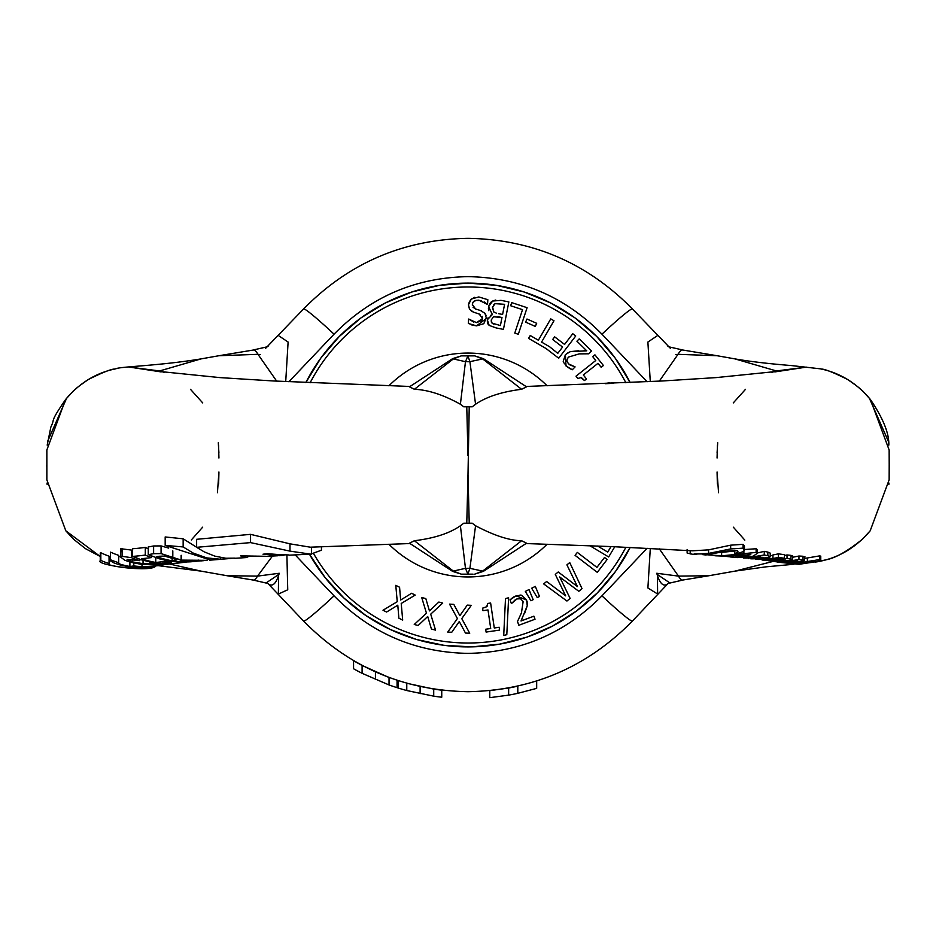<?xml version="1.0" encoding="UTF-8"?>
<svg xmlns="http://www.w3.org/2000/svg" width="936" height="936" viewBox="0 0 936 936"><rect width="100%" height="100%" fill="white"/><g stroke="black" fill="none" stroke-linecap="round" stroke-linejoin="round"><path stroke-width="1.4" d="M321.446 546.718L321.446 550.204L310.705 554.159L289.984 551.129L250.555 542.611L196.63 547.314L204.212 551.866L214.835 556.136L225.833 558.242L235.041 558.149M231.016 558.464L220.697 559.248M220.685 557.528L220.685 559.272L206.762 557.903L193.284 553.117L183.152 546.94L165.181 545.395L210.659 560.102M248.52 556.51L246.344 557.587L240.552 555.867L267.427 556.323M284.029 555.223L279.197 555.703L263.016 554.194A1575.522 1011.921 -90 0 0 267.509 553.784M267.532 553.726L277.384 554.463M277.372 554.521L288.967 554.966M183.152 546.94L183.152 538.797L165.181 536.96L165.181 545.395M183.152 538.797L196.63 547.256M196.63 547.314L196.63 539.3L250.555 534.351L289.984 543.839L310.272 547.186L410.026 543.547M465.18 574.154L461.331 574.154L467.918 574.154L461.331 574.154L452.65 571.393L409.465 543.184L414.402 540.727C434.222 538.305 449.549 533.321 460.395 525.775L463.729 523.224L472.27 523.224L475.57 525.763C494.079 535.544 509.418 540.528 521.598 540.727L526.547 543.184L483.397 571.346L474.669 574.154L482.672 571.089L469.907 568.351L467.883 574.154L465.473 568.327L453.328 571.089L461.331 574.154L473.054 574.154M65.93 530.934A54.569 5.979 141.1 0 1 65.871 530.876L73.64 539.288L85.468 548.66L100.257 556.499L65.824 530.817L46.858 479.864L46.858 449.959L65.602 399.496C79.162 383.222 95.753 373.008 115.362 368.866L116.263 368.667M202.656 527.19L191.318 539.955M218.93 472.001L217.433 492.769M218.299 442.728L218.919 452.907M158.956 371.171A54.569 5.487 107.8 0 0 159.623 370.948L129.648 367.123L161.179 371.92M190.476 389.306L202.738 402.936M474.54 355.867L461.331 355.867L453.328 358.921L465.473 361.694L467.906 355.867L469.907 361.67L482.672 358.921L474.669 355.867L483.397 358.663L526.547 386.837L521.598 389.294C501.825 391.774 486.474 396.759 475.57 404.258L472.27 406.797L463.729 406.797L460.395 404.247C443.371 394.805 428.045 389.821 414.402 389.294L409.465 386.837L452.661 358.64M186.217 562.15A4497.503 1630.793 -90 0 0 181.28 562.665A93.413 87.06 -90 0 1 177.98 563.086A93.413 87.06 -90 0 1 161.916 563.238A5681.894 2060.265 -90 0 0 171.241 562.255A93.401 87.048 -90 0 1 165.075 561.448A3353.583 1216.016 90 0 1 155.75 562.442A93.506 87.142 -90 0 1 141.465 558.687A1695.962 614.952 -90 0 0 151.456 557.587A93.541 87.177 -90 0 1 145.291 555.06A1377.394 499.438 90 0 1 132.596 556.394L132.596 548.73A1259.891 456.838 -90 0 0 145.291 547.396A86.568 80.683 90 0 0 148.251 548.8M118.708 556.113L120.428 557.002L120.814 548.742L131.531 550.075M173.897 563.519L143.044 563.671L132.28 561.881L127.085 559.389L139.792 560.676A93.799 87.411 -90 0 1 131.508 557.68L131.508 550.122A86.802 80.894 90 0 0 132.596 550.614M110.495 552.146A86.557 84.755 90 0 0 118.708 555.364L118.708 562.7A93.565 91.611 -90 0 1 110.495 559.751L110.495 552.146L110.272 560.769L114.18 563.027L121.774 565.496L131.59 567.111L141.956 567.427L158.886 565.508M100.257 552.965L100.831 552.743A87.106 85.293 90 0 0 109.056 556.195L109.056 563.566A94.185 92.219 -90 0 1 100.831 560.418L100.257 560.629L100.257 552.965M207.067 560.348L181.385 560.114L161.074 553.597L153.621 553.691A1287.445 466.83 90 0 1 148.251 554.627L148.251 546.94A1172.586 425.178 -90 0 0 153.621 545.969L161.074 545.91L168.655 548.098M433.719 696.162L433.719 689.095A226.688 226.688 0 0 0 441.745 690.171L441.745 697.215A233.684 233.684 0 0 1 433.719 696.162L406.774 690.534A233.684 233.684 0 0 1 398.245 688.042L398.245 680.694M406.774 690.534L406.774 683.268L433.719 689.095M420.112 693.728L420.112 686.579M397.695 687.866L397.695 680.519M397.063 680.308L397.063 687.667A233.684 233.684 0 0 1 389.037 684.953L362.092 673.312A233.684 233.684 0 0 1 353.562 668.76L353.562 660.699A226.688 226.688 0 0 0 362.092 665.438L389.037 677.5L389.037 684.953M362.092 673.312L362.092 665.438M353.562 668.76L353.562 660.699M375.43 679.571L375.43 671.931M508.646 695.132L489.774 697.671L489.774 690.651L508.646 688.018A226.688 226.688 0 0 0 517.807 686.158L517.807 693.319A233.684 233.684 0 0 1 508.646 695.132L508.646 688.018M536.679 681.045L536.679 688.37L517.807 693.319M148.251 554.627L159.88 558.967L168.913 561.05L181.174 562.208L191.669 561.717M180.976 561.144L185.878 560.828M185.878 560.875L201.439 560.875M199.38 560.945L197.192 561.12A93.752 87.376 -90 0 1 193.307 561.588A93.752 87.376 -90 0 1 177.91 561.565L180.976 561.19M176.822 559.88L175.184 560.348A2901.249 1051.994 90 0 1 172.119 560.793A93.612 87.247 -90 0 1 156.862 556.663A1525.399 553.117 -90 0 0 159.448 556.241L164.479 556.066M164.479 556.078L176.553 559.599M161.074 553.597L161.074 545.91M181.128 560.079L181.128 555.294M181.385 560.114L181.385 555.411M172.119 560.793L172.119 558.067M100.831 552.743L100.831 560.418C91.716 564.209 149.643 573.043 155.645 566.221A94.232 92.278 -90 0 1 147.42 567.532C143.278 571.019 102.703 565.543 109.056 563.566L108.646 563.706M161.706 565.016A93.647 91.705 -90 0 1 159.611 565.391A93.647 91.705 -90 0 1 157.072 565.777L138.13 567.134A8039.409 1631.659 -90 0 0 142.003 566.561A93.612 91.669 -90 0 1 133.789 565.917A3583.219 727.237 90 0 1 129.905 566.491L129.905 562.068M129.905 566.491C121.083 564.771 117.351 563.507 118.708 562.7L118.31 562.945M133.789 565.917L133.789 563.109M142.003 566.561L142.003 564.326M110.495 559.751L109.91 560.161M131.508 557.68L122.089 556.347L120.44 556.92L124.734 560.196L130.186 562.15M130.186 562.185L140.927 564.256L148.894 564.595M148.894 564.63L169.603 564.01M169.369 564.045L156.37 565.402A94.641 88.206 90 0 0 164.338 564.7A94.641 88.206 90 0 0 165.075 564.595M139.792 560.676L139.792 559.283M156.569 565.391L156.569 564.478M156.37 565.402L156.37 564.478M132.596 556.394L141.465 559.845L153.738 562.805L166.28 563.835L176.658 563.215M145.291 555.06L145.291 547.396M151.456 557.587L151.456 556.019M155.75 562.442L155.75 557.645M165.075 561.448L165.075 560.301M171.241 562.255L171.241 561.413M452.65 358.628L461.331 355.867L474.681 355.867L463.531 355.867M453.328 358.921L414.402 389.294M482.672 358.921L521.598 389.294M460.395 404.247L465.473 361.694L469.907 361.67L475.57 404.258M755.773 559.33L779.056 559.225A89.903 84.825 -90 0 0 784.45 558.23A2499.658 828.641 -90 0 1 778.331 557.423A90.008 84.919 90 0 1 772.937 558.453L751.585 558.839M784.45 558.23L784.45 554.65A2404.444 797.086 90 0 1 778.331 553.843L778.331 557.423M772.937 558.453L772.937 554.919A86.51 81.619 -90 0 0 778.331 553.843M770.234 555.785L772.937 555.469M694.418 553.925L710.763 553.925L728.138 550.988L737.042 550.473L737.463 552.228L734.994 553.89A93.214 87.949 -90 0 0 743.476 551.596L744.459 549.795L743.055 548.157L730.665 548.929L708.575 553.41L692.593 554.264L687.129 553.059L687.129 549.49M737.977 551.269L737.463 552.228L737.463 550.649M696.255 554.498L694.36 554.346M706.153 554.381L706.153 555.001L702.433 554.592M734.83 553.843L734.83 550.263M744.471 546.004L744.459 549.795M692.979 550.777L708.575 549.865L730.665 545.173L743.055 544.331L744.459 546.039M705.99 555.001L705.99 554.393M690.195 554.03L690.195 550.649M762.033 559.997A89.926 84.837 -90 0 0 762.969 560.114A89.926 84.837 -90 0 0 783.034 559.845L785.561 560.547L778.647 561.214L763.413 560.161M768.128 560.722L781.045 561.448L791.797 559.985L792.628 559.424L792.628 555.855M791.797 559.985L790.978 558.944A2568.571 851.491 -90 0 1 787.024 558.535L787.024 554.954A2474.187 820.193 90 0 0 790.978 555.364L791.797 556.429M787.024 558.535L757.949 559.494M784.45 555.493L787.024 554.954M784.766 560.02L785.561 560.126M730.244 556.955L735.579 557.411C746.425 557.435 752.591 556.826 754.053 555.574L757.294 553.34L756.124 552.439L721.633 555.832L706.153 554.709M714.928 555.773L723.809 556.124L750.824 554.709M733.403 557.142L723.224 556.136M750.04 554.217L748.075 556.078L733.403 557.201L733.403 555.539M743.898 553.211L743.898 551.082M721.633 555.832L721.633 552.334L734.83 551.07M743.898 549.584L756.124 548.753L757.294 549.678L757.294 553.34M775.113 561.565A90.511 85.398 -90 0 0 794.98 560.921L797.776 561.518L791.751 562.325L775.113 561.483M772.68 561.272L794.488 562.466L804.258 560.652L804.925 556.592M804.258 560.652L803.018 559.845A2083.934 690.827 -90 0 1 798.958 559.599L798.958 556.019A2007.357 665.449 90 0 0 803.018 556.253L804.258 557.084M798.958 559.599L784.742 561.588L768.514 560.734M792.628 557.271L798.958 556.019M797.051 561.073L797.776 561.144M750.847 558.839L769.298 557.563L770.246 556.698L767.848 555.703A1724.72 571.744 -90 0 1 764.256 554.99L748.273 557.634L732.549 557.107M737.463 557.599L760.266 556.745L762.863 558.125L743.629 558.008M748.461 558.605L748.133 558.008M763.53 557.634L762.863 558.125L762.863 557.224M764.256 554.99L764.256 551.362A1652.344 547.759 90 0 0 767.848 552.088L770.234 553.164M757.294 552.989L764.256 551.362M777.465 562.021L787.281 563.098L814.285 561.448M778.822 562.279L799.052 564.314L817.526 561.436L820.767 559.798L819.597 559.588L807.358 561.53L807.358 557.973L819.573 555.89M819.597 559.588L819.597 555.925L820.767 556.124L820.767 559.798M807.358 561.53C804.469 562.489 797.051 562.934 785.093 562.84L775.722 561.729M804.925 558.347L807.358 557.973M813.513 561.308L811.535 562.466L796.875 564.127L778.284 562.162M816.952 561.834C837.837 558.347 855.586 548.005 870.176 530.817L889.141 479.864L889.2 465.005L889.141 449.959L870.398 399.496C856.838 383.222 840.247 373.008 820.638 368.866L819.725 368.667M733.344 527.19L744.822 540.095M717.07 472.001L718.567 492.769M717.701 442.728L717.081 452.907M777.044 371.171A54.569 5.487 72.2 0 1 776.377 370.948L806.352 367.123L774.821 371.92M745.524 389.306L733.262 402.936M453.328 571.089L414.402 540.727M482.672 571.089L521.598 540.727M475.57 525.763L469.907 568.351L465.473 568.327L460.395 525.775M305.838 382.59L320.744 358.219L339.277 336.48L360.992 317.901L385.339 302.96L411.735 292.02L439.522 285.34L468 283.105L496.478 285.34L524.265 292.02L550.66 302.96L575.008 317.901L596.723 336.48L615.256 358.219L630.162 382.59A181.912 181.912 0 0 0 305.838 382.59M630.162 547.431L615.584 571.358L597.496 592.769L576.342 611.138L552.614 626.044L526.874 637.135L499.73 644.132L471.849 646.881L443.863 645.313L416.461 639.463L390.277 629.483L365.941 615.584L344.015 598.127L325.049 577.5L309.465 554.206A181.912 181.912 0 0 0 630.162 547.431M667.918 583.666L657.634 594.5L657.435 575.535C660.161 583.83 663.484 586.708 667.403 584.158L667.427 584.146M658.183 575.078A5.593 3.334 146.2 0 0 657.435 575.535L656.756 573.265L658.183 575.078L669.708 582.812M683.175 579.969A26.582 6.493 -100.1 0 1 682.929 580.039L668.327 583.397A5.593 5.476 -123.1 0 0 667.403 584.158M708.096 575.886L682.929 580.016A26.582 6.493 -100.1 0 1 678.483 576.12L708.938 575.734M656.756 573.265L678.483 576.12L659.342 548.882M668.585 346.765L667.941 346.378M670.574 348.531L632.408 308.95A41.98 2.656 -43.5 0 0 601.965 334.187C565.145 296.759 520.498 277.571 468 276.646C415.502 277.571 370.855 296.759 334.035 334.187A41.98 2.656 -136.5 0 0 303.592 308.95L265.426 348.531M657.751 594.372L632.408 621.071C587.223 667.017 532.42 690.557 468 691.692C403.58 690.557 348.777 667.017 303.592 621.071L278.249 594.372M657.926 594.196L647.899 587.983L650.298 548.414M870.07 530.934A54.569 5.979 38.9 0 0 870.129 530.876L862.36 539.288C847.583 551.129 835.637 557.938 826.523 559.693L815.08 562.162M682.917 350.029A26.582 6.786 100.7 0 0 678.027 354.323L675.733 354.58M683.268 350.134A26.582 6.786 100.7 0 0 682.952 350.041L717.152 355.738L678.027 354.323L659.318 381.139M771.872 372.329L776.377 370.948L734.924 358.886L717.152 355.738M869.719 398.993L888.381 441.371M717.07 458.008L717.409 445.419M717.362 484.029L717.07 472.013M888.966 483.07L888.861 484.38M650.286 381.607L647.887 342.05L657.634 335.521M303.592 621.071A41.98 2.656 136.5 0 0 334.035 595.834C370.855 633.262 415.502 652.45 468 653.375C520.498 652.45 565.145 633.262 601.965 595.834A41.98 2.656 43.5 0 0 632.408 621.071M303.592 308.95C348.777 263.004 403.58 239.464 468 238.329C532.42 239.464 587.223 263.004 632.408 308.95M268.211 583.807L267.673 583.397A5.593 5.476 -56.9 0 1 268.597 584.158L268.574 584.146M268.082 583.666L278.366 594.5L278.565 575.535C275.839 583.83 272.516 586.708 268.597 584.158M277.816 575.078A5.593 3.334 33.8 0 1 278.565 575.535L279.244 573.265L277.816 575.078L266.292 582.812M252.825 579.969A26.582 6.493 -79.9 0 0 253.071 580.039A26.582 6.493 -79.9 0 0 257.517 576.12L227.062 575.734M279.244 573.265L257.517 576.12L272.47 556.054M267.415 346.765L268.059 346.378M278.074 594.196L287.738 589.785L286.907 555.27M253.083 350.029A26.582 6.786 79.3 0 1 257.973 354.323L260.266 354.58M252.732 350.134A26.582 6.786 79.3 0 1 253.048 350.041L267.474 346.741M164.128 372.329L159.623 370.948L201.076 358.886L218.849 355.738L257.973 354.323L276.682 381.139M66.28 398.993L47.619 441.371M218.93 458.008L218.591 445.419M218.638 484.029L218.93 472.013M47.034 483.07L47.139 484.38M285.714 381.607L288.112 342.05L278.366 335.521M487.539 304.364L487.831 299.695L478.811 296.946L471.358 299.017L468.445 304.785L469.498 309.243L473.534 312.168L479.173 314.005L482.531 318.591L476.482 322.616L468.62 319.059L468.339 323.493L476.529 325.845L486.427 318.451L484.942 313.291L480.484 310.53L475.511 308.938L472.352 304.434L472.914 302.48L475.78 300.409L478.869 300.175L487.258 304.34M468.889 319.082L473.745 322.089M476.482 322.616L481.911 320.51M482.356 319.585L482.157 316.321M480.425 314.566L477.781 313.56M473.534 312.168L471.323 311.056M469.661 309.477L468.445 304.785L469.579 301.1M470.48 299.848L474.423 297.356M478.811 296.946L487.831 299.695M485.749 302.948L484.146 301.872M481.116 300.573L475.78 300.409M475.71 300.433L474.037 301.228M473.873 301.357L473.242 302M472.715 302.878L472.376 305.487M473.008 307.207L475.511 308.938M479.337 310.155L481.268 310.81M484.942 313.291L486.135 315.549M486.451 317.386L483.83 323.645M483.748 323.716L476.529 325.845L471.919 325.038M427.705 616.496L431.414 629.027L435.532 630.127L430.712 614.156L442.716 603.077L438.844 602.047L429.448 610.892L425.821 598.584L421.703 597.496L426.465 613.209L414.25 624.476L418.135 625.505L427.705 616.496M438.844 602.047L442.716 603.077M421.703 597.496L425.821 598.584M395.776 585.339L397.25 601.696L383 610.237L386.591 612.039L397.788 605.171L398.888 618.193L402.691 620.1L401.216 603.486L415.221 595.074L411.629 593.272L400.643 600.023L399.578 587.246L395.776 585.339L399.578 587.246M411.629 593.272L415.221 595.074M485.69 629.238L486.1 632.069L499.613 630.092L499.192 627.26L494.278 627.986L490.628 603.03L487.761 603.451L486.685 606.727L482.602 608.143L482.976 610.682L487.995 609.944L490.71 628.501L485.69 629.238L490.71 628.501M487.761 603.451L490.628 603.03M494.278 627.986L499.192 627.26M482.602 608.143L485.796 607.277M486.65 606.75L487.223 606.13M449.549 604.13L457.411 618.556L447.736 632.057L451.749 632.28L459.284 621.527L465.461 633.04L469.72 633.274L461.764 618.614L471.264 605.335L467.263 605.112L459.857 615.677L453.808 604.375L449.549 604.13L453.808 604.375M467.263 605.112L471.264 605.335M517.479 621.539L518.86 625.26L535.029 619.222L533.894 616.18L521.024 620.989L527.237 605.814L526.64 600.058L516.122 595.776L510.003 599.859L511.395 603.603L517.011 598.911L520.615 598.771L523.142 601.579L521.446 612.869L517.479 621.539L521.446 612.869L523.142 601.579M510.003 599.859L512.635 597.671M513.805 596.899L520.334 595.05M521.446 595.202L526.64 600.058M527.097 601.544L527.237 605.814L524.488 613.77M522.288 618.427L521.024 620.989M535.029 619.222L518.86 625.26M520.615 598.771L520.018 598.607M517.011 598.911L516.391 599.169M515.21 599.847L511.594 603.521M508.622 597.765L505.498 598.56L508.622 597.765L506.797 634.69L503.72 635.474L505.498 598.56M530.958 600.772L533.157 599.66L528.992 589.563L525.33 591.412L530.958 600.772M525.33 591.412L528.992 589.563M535.322 586.392L531.648 588.229L535.322 586.392L539.487 596.478L537.276 597.589L531.648 588.229M575.067 555.352L597.297 572.352L607.148 559.471L604.516 557.458L596.934 567.391L577.325 552.404L575.067 555.352L577.325 552.404L596.934 567.391L604.516 557.458M543.664 583.912L566.935 601.029L570.129 598.42L559.681 576.95L578.811 591.306L582.04 588.662L569.731 562.559L566.912 564.864L577.453 586.579L558.23 571.99L555.294 574.388L565.683 595.869L546.636 581.49L543.664 583.912L546.636 581.49M566.912 564.864L569.731 562.559M555.294 574.388L558.23 571.99M611.021 546.565L607.721 552.076L611.021 546.565M607.721 552.076L597.589 546.016L607.721 552.076M589.832 545.711L608.657 556.967L614.777 546.729M584.473 380.542L586.486 378.951L583.327 374.973L598.01 363.32L601.169 367.298L603.416 365.52L594.922 354.826L592.687 356.604L595.776 360.489L576.014 376.167L577.828 378.448L580.917 377.641L584.473 380.542L582.122 378.226M581.233 377.746L580.414 377.571M601.169 367.298L598.01 363.32M595.776 360.489L592.687 356.604M577.828 378.448L576.014 376.167M611.196 382.66L613.22 383.35L605.44 383.69L609.664 382.531M564.583 344.436L554.674 336.866L552.661 339.487L562.571 347.069L557.774 353.34L549.689 346.811L541.57 342.096L553.972 320.755L550.754 318.883L538.364 340.224L530.244 335.509L528.571 338.376L545.957 348.461L558.722 358.231L575.722 336.001L572.762 333.731L564.583 344.436L572.762 333.731M541.57 342.096L547.396 345.478M557.774 353.34L562.571 347.069M588.756 353.796L591.529 350.965L579.197 338.89L576.927 341.207L586.755 350.825L570.375 351.632L565.414 354.615L565.999 365.953L572.294 369.767L575.09 366.912L568.456 363.823L566.806 360.617L568.281 357.142L579.208 353.878L588.756 353.796L579.208 353.878L568.281 357.142M572.294 369.767L569.193 368.304M568 367.567L563.554 362.443M563.226 361.378L565.414 354.615M566.561 353.574L570.375 351.632L578.74 350.743M583.889 350.766L586.755 350.825M579.197 338.89L591.529 350.965M566.806 360.617L566.9 361.226M570.071 365.052L574.938 366.772M535.298 326.43L536.679 323.318L526.991 319.024L525.622 322.124L535.298 326.43L525.622 322.124M518.31 334.269L527.097 307.698L511.7 302.609L510.658 305.744L522.522 309.664L514.777 333.099L518.31 334.269L514.777 333.099L522.522 309.664L510.658 305.744M487.41 322.92L487.328 319.773L489.177 325.4L487.785 323.797M489.177 325.4L496.162 327.939L489.177 325.4M496.162 327.939L503.439 329.378L496.162 327.939M503.439 329.378L508.856 301.918L500.982 300.362L492.652 301.029L495.752 300.035M492.547 306.704L493.787 311.98L492.406 307.277L495.179 303.662L493.869 304.481M496.431 313.186L493.787 311.98M502.597 314.461L504.598 304.317L495.179 303.662L504.598 304.317L502.597 314.461L498.455 313.642M491.236 320.007L493.471 316.777L501.988 317.503L500.409 325.541L492.067 323.154L491.236 320.007L491.341 322.148M492.067 323.154L492.699 323.599M492.956 323.751L493.927 324.149M491.529 301.743L492.652 301.029L488.569 306.68L489.598 303.907M489.832 303.533L491.119 302.082M488.569 306.68L492.371 314.519L487.328 319.773L488.03 317.83M488.779 310.682L488.405 308.236M490.464 315.409L492.336 314.66M494.875 316.403L493.471 316.777M500.409 325.541L501.988 317.503L497.858 316.696M547.115 544.202A111.946 111.946 0 0 1 388.885 544.202M388.885 385.819A111.946 111.946 0 0 1 547.115 385.819M625.892 547.232A178.016 178.016 0 0 1 313.782 553.913M310.108 382.789A178.016 178.016 0 0 1 625.892 382.789M469.228 523.224L468 474.529L466.771 523.224M311.431 547.174L311.431 554.124M289.984 543.839L289.984 551.129M250.555 534.351L250.555 542.611M468 474.529L469.228 406.797M46.812 466.479L46.812 465.344M466.771 406.797L467.965 455.493M175.184 560.383L175.184 558.991M153.621 553.691L153.621 545.969M172.809 556.897L172.809 550.894M198.151 560.758L198.151 559.985M122.089 556.347L122.089 548.59M132.28 561.904L132.28 559.365M143.044 563.671L143.044 560.336M149.947 563.8L149.947 562.103M743.055 548.157L743.055 544.331M730.665 548.929L730.665 545.173M708.575 553.41L708.575 549.865M790.978 558.944L790.978 555.364M778.647 561.214L778.647 560.336M748.075 556.078L748.075 554.018M756.124 552.439L756.124 548.753M803.018 559.845L803.018 556.253M791.751 562.325L791.751 561.366M767.848 555.703L767.848 552.088M811.535 562.477L811.535 561.471M796.875 564.127L796.875 563.051M889.188 466.479L889.188 465.344M647.127 381.771L601.965 334.187M288.873 381.771L334.035 334.187M334.035 595.834L295.156 554.884M601.965 595.834L647.127 548.25M773.323 561.354L734.947 571.135L765.952 566.842L793.903 564.256M169.545 564.022L201.053 571.135L158.172 565.648M234.819 558.312L246.344 557.563M224.055 559.073L209.699 560.173M265.496 556.429L277.582 555.773M309.02 554.217L289.166 555.177M410.026 386.474L273.546 380.975L219.925 377.606L156.37 371.147M190.417 561.834L191.599 561.729M203.884 560.652L201.439 560.851M158.5 565.578L159.611 565.391M173.078 563.612L170.563 563.905M165.145 564.583L164.338 564.689M176.424 563.238L175.722 563.32M468.012 355.867L468.655 355.867M733.005 557.177L730.045 556.932M715.724 555.808L716.496 555.867M772.75 561.272L774.458 561.518M770.234 556.698L770.234 553.117M525.973 543.547L611.395 546.589L692.968 550.824M525.973 386.474L662.454 380.975L716.075 377.606L779.63 371.147M816.566 561.928L818.228 561.623M668.526 346.741L682.917 350.041M820.72 368.866L791.423 365.566C768.772 363.753 749.935 361.53 734.924 358.886M821.141 368.959C821.258 370.141 819.468 365.438 847.56 379.466C856.089 385.316 861.319 389.353 863.249 391.587L870.34 399.415C883.104 418.252 889.258 433.497 888.814 445.138M889.177 451.433L889.153 450.45M708.178 575.862L734.947 571.135M267.673 583.397L253.094 580.039L227.904 575.886M253.059 350.076L218.849 355.738M201.076 358.886C159.179 365.859 120.334 366.526 115.748 368.772L115.28 368.866M46.823 451.433L46.847 450.45M47.186 445.138L50.872 427.015C55.528 417.409 49.14 423.458 65.66 399.415L72.751 391.587C74.681 389.353 79.911 385.316 88.44 379.466C116.544 365.438 114.742 370.141 114.859 368.959M201.053 571.135L227.822 575.862"/></g></svg>
